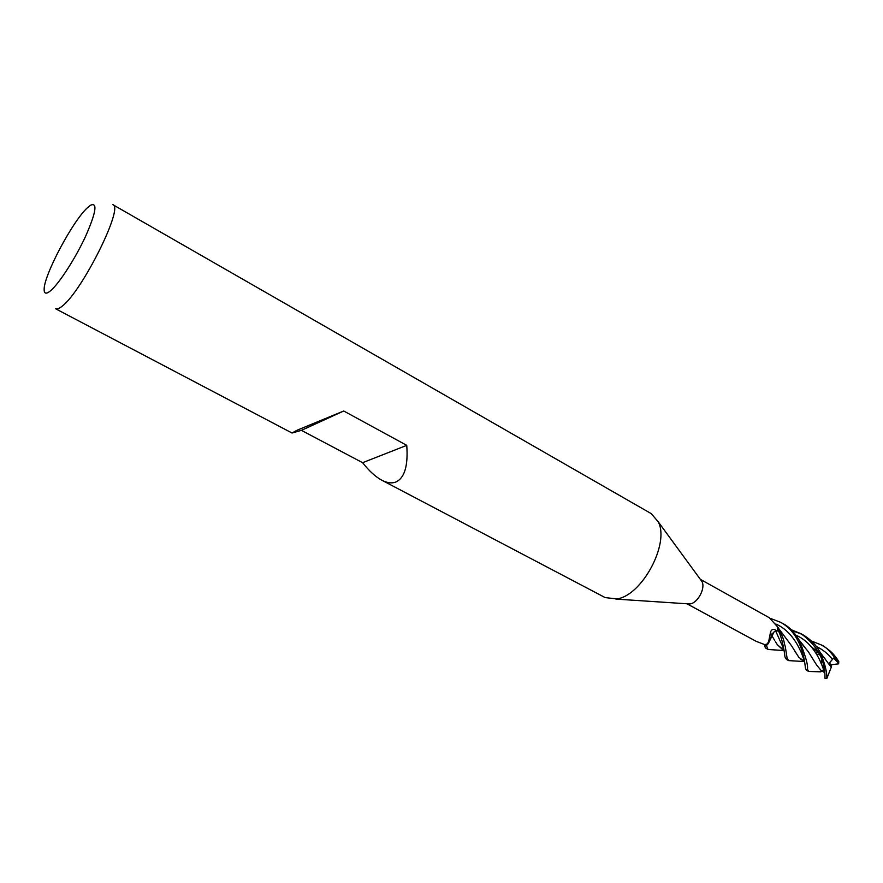 <?xml version="1.0" encoding="UTF-8"?>
<svg xmlns="http://www.w3.org/2000/svg" width="883" height="883" viewBox="0 0 883 883"><rect width="100%" height="100%" fill="white"/><g stroke="black" fill="none" stroke-linecap="round" stroke-linejoin="round"><path stroke-width="1.32" d="M292.019 433.012L55.64 308.785C56.998 309.48 59.139 308.642 62.075 306.246C82.009 291.578 124.227 206.699 112.847 204.668L651.246 513.641L658.299 521.897C669.833 543.818 641.831 595.826 616.787 598.939L605.131 597.57L381.82 480.209C375.562 476.853 369.16 471.014 362.604 462.692L301.412 430.352L292.019 433.012L297.063 430.231L343.73 411.003L301.412 430.352M700.484 579.546L702.051 581.676C705.594 588.376 697.725 603.012 690.076 603.928L686.908 603.707M343.73 411.003L406.754 445.352C408.255 466.092 404.491 478.365 395.474 482.162C391.5 483.542 386.953 482.891 381.82 480.209M50.706 290.639C46.346 294.293 44.161 293.929 44.15 289.569C43.543 275.849 72.803 220.739 87.583 207.615L90.463 205.275C97.726 201.964 96.137 212.229 85.706 236.081C75.508 258.189 59.304 283.344 50.706 290.639M773.331 632.57L766.477 645.583L764.59 645.992L765.495 647.934L767.956 649.413L766.477 645.583L764.59 645.992L764.866 644.667L756.201 641.345L686.919 603.773M768.243 643.597L770.506 632.294L771.654 635.683L768.243 643.597L764.866 644.667M770.506 632.294L770.561 631.908C771.632 629.424 773.177 628.762 775.208 629.921L777.261 631.003L774.038 631.864L768.298 643.564L766.477 645.583L771.731 635.506M700.34 579.347L769.314 617.747L777.581 626.864L777.261 631.003M777.272 630.959L778.365 630.815C782.084 637.261 784.557 652.316 784.954 656.963L786.488 659.446L788.629 660.605L787.095 658.122L785.285 646.577C783.32 640.97 785.406 641.996 778.685 628.564L778.309 630.826L778.64 628.442L777.493 626.72M771.676 635.561L774.038 631.864M778.022 627.36L778.64 628.464L778.022 627.36M406.754 445.352L362.604 462.692M811.345 640.981L820.793 644.722C826.212 646.809 831.952 652.813 838 662.747L838.629 663.85L830.826 664.756M837.923 660.219L838.784 661.599L838.629 663.85M838.784 661.599C834.843 654.888 829.556 649.656 822.912 645.903L820.793 644.722M766.378 645.683L764.579 646.058M770.119 649.601L767.956 649.413M802.128 634.347L792.15 630.628M791.234 629.745L801.069 633.729C817.492 645.749 825.45 660.594 824.965 678.287L826.885 678.354C826.963 671.345 824.645 662.57 819.943 652.051C816.4 645.285 810.815 639.579 803.177 634.91L803.022 634.822M804.292 661.544L788.629 660.605M770.373 618.387L780.605 622.316C803.122 634.413 805.031 665.329 805.417 668.056L806.356 670.208L808.486 671.356L807.404 669.137C808.298 665.605 805.583 655.97 799.258 640.219C794.181 631.93 788.651 626.345 782.658 623.464L780.605 622.327M810.208 671.51L808.486 671.356M838 662.747L833.673 658.034L829.402 662.89L831.587 665.782L831.234 667.305L819.943 652.051M818.541 652.14L811.786 647.338M824.976 658.442L822.15 655.44M831.234 667.305L826.885 678.354M817.205 651.047L811.72 647.272M796.146 635.319C813.983 642.912 822.106 663.817 824.49 672.791L822.095 670.175L823.618 671.499L821.278 670.683L816.532 664.899L808.309 651.687L802.481 644.623M822.503 671.488L818.828 671.676M821.278 670.683L816.532 664.899M804.27 661.367L798.795 657.261L791.576 645.815L778.64 628.442M798.795 657.261L794.27 650.197M821.035 663.232L821.665 661.775L820.406 661.786M821.665 661.775L821.742 660.385M804.27 661.4L800.34 658.939M773.276 637.967L774.369 639.855M774.722 640.484L771.764 635.55M775.362 641.654L777.415 644.789L784.082 650.352M819.005 653.056L815.495 652.217L819.016 653.089M782.89 649.855L777.415 644.789M778.685 628.564L778.365 630.815M822.25 666.146L823.276 665.948M822.095 665.771L823.21 665.639M833.673 658.034L829.435 662.934M783.905 649.402L775.208 629.921M832.47 659.413C828.122 653.817 822.746 649.513 816.322 646.499M804.192 660.837C801.4 651.157 793.133 631.411 775.782 624.016M689.8 603.972L615.881 599.093M771.654 635.683L770.318 634.38M771.025 633.828L770.561 631.908M702.051 581.676L658.299 521.897M812.459 648.144L818.596 652.25M820.528 671.831L808.651 671.444M805.274 647.813L799.258 640.219M819.777 654.756L816.797 654.314M768.078 649.48L784.115 650.539M801.069 633.729L803.177 634.91"/></g></svg>
